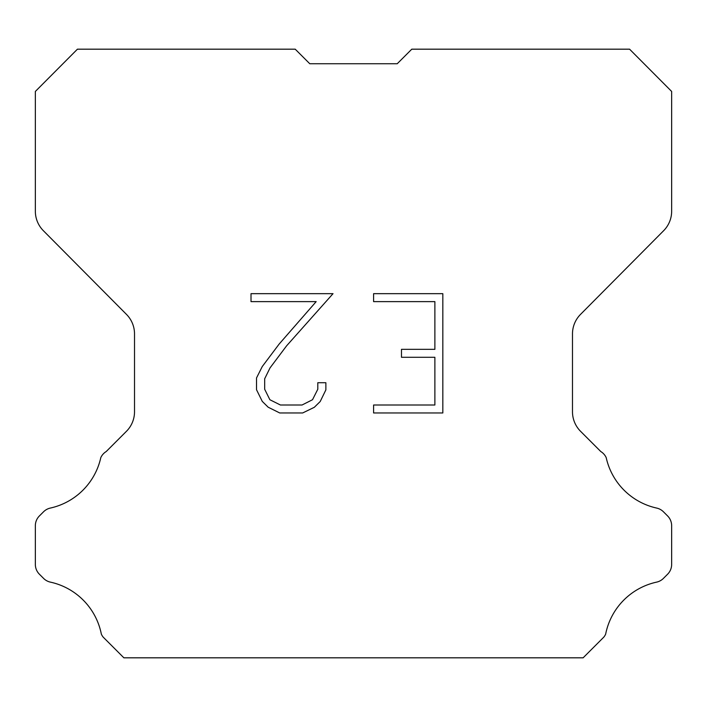 <?xml version="1.0" encoding="UTF-8"?>
<svg xmlns="http://www.w3.org/2000/svg" width="707" height="707" viewBox="0 0 707 707"><rect width="100%" height="100%" fill="white"/><g stroke="black" fill="none" stroke-linecap="round" stroke-linejoin="round"><path stroke-width="1.06" d="M309.772 63.736L397.228 63.736L309.772 63.736L397.228 63.736L309.772 63.736L397.228 63.736L309.772 63.736L397.228 63.736L309.772 63.736L397.228 63.736L309.772 63.736L397.228 63.736L309.772 63.736L397.228 63.736L309.772 63.736L397.228 63.736L309.772 63.736L397.228 63.736L309.772 63.736L397.228 63.736L309.772 63.736L397.228 63.736L309.772 63.736L397.228 63.736L309.772 63.736L397.228 63.736L309.772 63.736L397.228 63.736L309.772 63.736L397.228 63.736L309.772 63.736L397.228 63.736L309.772 63.736L397.228 63.736L309.772 63.736L295.217 49.181L77.425 49.181L35.35 91.45L35.35 211.225A27.661 27.661 0 0 0 43.383 230.721L126.482 314.403A27.661 27.661 0 0 1 134.516 333.89L134.516 411.774A27.661 27.661 0 0 1 126.412 431.332L106.209 451.543A13.831 13.831 0 0 0 100.809 457.606A66.396 66.396 0 0 1 50.338 508.068A13.831 13.831 0 0 0 43.551 511.788L39.398 515.942A13.831 13.831 0 0 0 35.35 525.716L35.35 564.433A13.831 13.831 0 0 0 39.398 574.217L43.94 578.75A13.831 13.831 0 0 0 50.674 582.188A66.396 66.396 0 0 1 101.34 634.108A13.327 13.327 0 0 0 103.249 637.193L123.875 657.819L583.125 657.819L603.751 637.193A13.327 13.327 0 0 0 605.66 634.108A66.396 66.396 0 0 1 656.326 582.188A13.831 13.831 0 0 0 663.06 578.75L667.602 574.217A13.831 13.831 0 0 0 671.65 564.433L671.65 525.716A13.831 13.831 0 0 0 667.602 515.942L663.449 511.788A13.831 13.831 0 0 0 656.662 508.068A66.396 66.396 0 0 1 606.191 457.606A13.831 13.831 0 0 0 600.791 451.543L580.588 431.332A27.661 27.661 0 0 1 572.484 411.774L572.484 333.89A27.661 27.661 0 0 1 580.518 314.403L663.617 230.721A27.661 27.661 0 0 0 671.65 211.225L671.65 91.45L629.575 49.181L411.783 49.181L397.228 63.736M434.876 405.014L434.876 357.291L401.479 357.291L401.479 349.338L434.876 349.338L434.876 301.624L373.596 301.624L373.596 293.67L442.829 293.67L442.829 412.968L373.596 412.968L373.596 405.014L434.876 405.014M325.874 382.717L325.874 389.866L320.209 401.514L314.306 407.303L302.658 412.968L279.742 412.968L268.174 407.214L262.27 401.39L256.526 389.743L256.526 377.936L262.27 366.526L279.124 344.088L316.17 301.624L251.012 301.624L251.012 293.67L333.024 293.67L286.582 345.847L270.039 367.887L264.674 378.775L264.674 389.248L269.88 399.738L280.44 405.014L302.03 405.014L312.521 399.72L317.797 389.248L317.797 382.717L325.874 382.717"/></g></svg>
